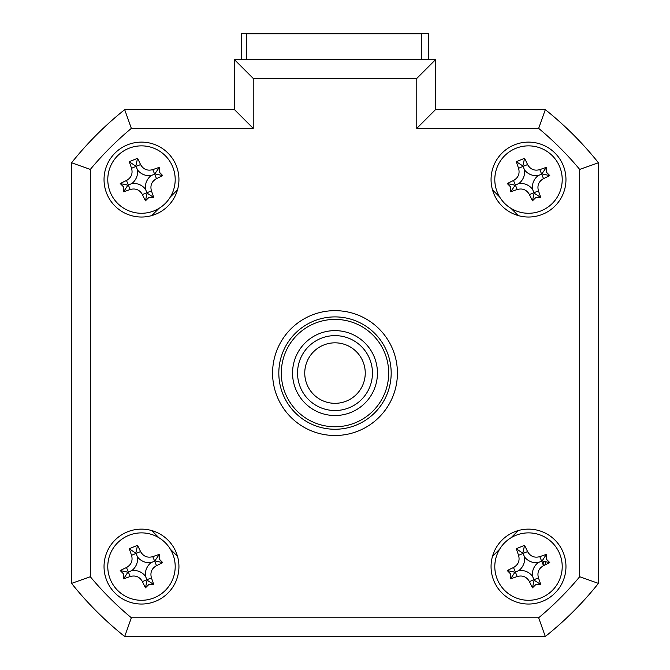 <?xml version="1.0" encoding="UTF-8"?>
<svg xmlns="http://www.w3.org/2000/svg" width="670" height="670" viewBox="0 0 670 670"><rect width="100%" height="100%" fill="white"/><g stroke="black" fill="none" stroke-linecap="round" stroke-linejoin="round"><path stroke-width="1" d="M241.368 59.714L241.368 33.5L428.632 33.5L428.632 59.714M104.034 566.586A37.453 37.453 0 0 0 141.487 604.038A37.453 37.453 0 0 0 178.94 566.586A37.453 37.453 0 0 0 141.487 529.132A37.453 37.453 0 0 0 104.034 566.586M491.06 566.586A37.453 37.453 0 0 0 528.513 604.038A37.453 37.453 0 0 0 565.966 566.586A37.453 37.453 0 0 0 528.513 529.132A37.453 37.453 0 0 0 491.06 566.586M491.06 179.568A37.453 37.453 0 0 0 528.513 217.021A37.453 37.453 0 0 0 565.966 179.568A37.453 37.453 0 0 0 528.513 142.115A37.453 37.453 0 0 0 491.06 179.568M104.034 179.568A37.453 37.453 0 0 0 141.487 217.021A37.453 37.453 0 0 0 178.94 179.568A37.453 37.453 0 0 0 141.487 142.115A37.453 37.453 0 0 0 104.034 179.568M272.581 373.081A62.419 62.419 0 0 0 335 435.5A62.419 62.419 0 0 0 397.419 373.081A62.419 62.419 0 0 0 335 310.654A62.419 62.419 0 0 0 272.581 373.081M416.774 78.44L253.227 78.44L253.227 128.38L131.353 128.38A318.351 318.351 0 0 0 90.308 169.426L90.308 576.728L71.581 583.394L71.581 162.76A337.077 337.077 0 0 1 124.687 109.654L234.5 109.654L234.5 59.714L435.5 59.714L435.5 109.654L416.774 128.38L416.774 78.44L435.5 59.714L435.5 109.654L545.313 109.654L538.646 128.38L416.774 128.38M545.313 109.654A337.077 337.077 0 0 1 598.419 162.76L598.419 583.394L579.692 576.728L579.692 169.426A318.351 318.351 0 0 0 538.646 128.38M579.692 169.426L598.419 162.76L598.419 583.394A337.077 337.077 0 0 1 545.313 636.5L124.687 636.5L131.353 617.774L538.646 617.774A318.351 318.351 0 0 0 579.692 576.728M124.687 636.5A337.077 337.077 0 0 1 71.581 583.394A337.077 337.077 0 0 0 124.687 636.5M598.419 583.394A337.077 337.077 0 0 1 545.313 636.5L538.646 617.774M253.227 128.38L234.5 109.654L234.5 59.714L253.227 78.44M177.517 189.803L170.373 196.955M158.874 208.445L151.73 215.598M151.73 530.556L158.874 537.708M170.373 549.207L177.517 556.351M492.483 556.351L499.627 549.207M511.126 537.708L518.27 530.556M518.27 215.598L511.126 208.445M499.627 196.955L492.483 189.803M131.353 128.38L124.687 109.654A337.077 337.077 0 0 0 71.581 162.76L90.308 169.426M544.073 565.396A15.603 15.603 0 0 0 543.228 561.393M548.403 634.004A337.077 337.077 0 0 0 595.923 586.485M278.821 373.081A56.179 56.179 0 0 0 335 429.261A56.179 56.179 0 0 0 391.18 373.081A56.179 56.179 0 0 0 335 316.902A56.179 56.179 0 0 0 278.821 373.081M421.581 59.714L421.581 33.835L246.803 33.835L246.803 59.714M598.419 542.792L598.419 203.362M545.179 562.013L545.413 564.76M535.899 197.457L532.466 200.841A85.291 23.509 -112.4 0 1 529.442 194.585C526.679 189.761 522.608 188.069 517.215 189.501A85.291 23.509 157.6 0 1 510.649 191.779L510.624 186.955L507.24 183.53A85.291 23.509 -22.4 0 1 513.496 180.506C518.312 177.743 520.004 173.664 518.572 168.27A85.291 23.509 -112.4 0 1 516.302 161.705L524.551 158.296A85.291 23.509 67.6 0 1 527.575 164.552C530.339 169.376 534.417 171.068 539.802 169.636A85.291 23.509 -22.4 0 1 546.377 167.358L546.393 172.182L549.785 175.607A85.291 23.509 157.6 0 1 543.521 178.63C538.705 181.394 537.013 185.473 538.445 190.866A85.291 23.509 67.6 0 1 540.715 197.432L535.899 197.457M532.516 189.258A14.715 14.715 0 0 1 538.203 175.565A14.715 14.715 0 0 1 524.501 169.879A14.715 14.715 0 0 1 518.815 183.572A14.715 14.715 0 0 1 532.516 189.258L534.132 193.186L532.466 200.841M497.358 192.441A33.709 33.709 0 0 0 541.377 210.723A33.709 33.709 0 0 0 559.659 166.696A33.709 33.709 0 0 0 515.64 148.413A33.709 33.709 0 0 0 497.358 192.441M524.551 158.296L522.885 165.951L516.302 161.705M522.885 165.951L523.077 166.411L527.575 164.552M524.501 169.879L523.077 166.411L518.572 168.27M538.203 175.565L541.662 174.133L539.802 169.636M546.377 167.358L541.662 174.133L543.521 178.63M542.122 173.94L549.785 175.607M534.132 193.186L540.715 197.432M518.815 183.572L515.356 185.004L517.215 189.501M510.649 191.779L515.356 185.004L513.496 180.506M514.895 185.196L507.24 183.53M110.341 579.458A33.709 33.709 0 0 0 154.36 597.74A33.709 33.709 0 0 0 172.642 553.713A33.709 33.709 0 0 0 128.623 535.431A33.709 33.709 0 0 0 110.341 579.458M159.376 559.199L162.76 562.624A85.291 23.509 157.6 0 1 156.504 565.656C151.688 568.411 149.996 572.49 151.428 577.883A85.291 23.509 67.6 0 1 153.698 584.449L148.882 584.475L145.449 587.858A85.291 23.509 -112.4 0 1 142.425 581.602C139.661 576.778 135.583 575.086 130.198 576.518A85.291 23.509 157.6 0 1 123.623 578.796L123.607 573.981L120.215 570.547A85.291 23.509 -22.4 0 1 126.479 567.524C131.295 564.76 132.987 560.681 131.555 555.296A85.291 23.509 -112.4 0 1 129.285 548.722L137.534 545.313A85.291 23.509 67.6 0 1 140.558 551.577C143.321 556.393 147.392 558.085 152.785 556.653A85.291 23.509 -22.4 0 1 159.351 554.375L159.376 559.199M145.499 576.284A14.715 14.715 0 0 1 151.186 562.582A14.715 14.715 0 0 1 137.484 556.896A14.715 14.715 0 0 1 131.797 570.589A14.715 14.715 0 0 1 145.499 576.284L147.115 580.203L145.449 587.858M120.215 570.547L127.878 572.214L123.623 578.796M127.878 572.214L128.339 572.021L126.479 567.524M131.797 570.589L128.339 572.021L130.198 576.518M137.484 556.896L136.06 553.437L131.555 555.296M129.285 548.722L136.06 553.437L140.558 551.577M135.868 552.968L137.534 545.313M151.186 562.582L154.644 561.15L152.785 556.653M159.351 554.375L154.644 561.15L156.504 565.656M155.105 560.957L162.76 562.624M147.115 580.203L153.698 584.449M292.555 373.081A42.444 42.444 0 0 1 335 330.628A42.444 42.444 0 0 1 377.445 373.081A42.444 42.444 0 0 1 335 415.526A42.444 42.444 0 0 1 292.555 373.081M281.316 373.081A53.684 53.684 0 0 0 335 426.765A53.684 53.684 0 0 0 388.684 373.081A53.684 53.684 0 0 0 335 319.397A53.684 53.684 0 0 0 281.316 373.081M497.358 579.458A33.709 33.709 0 0 0 541.377 597.74A33.709 33.709 0 0 0 559.659 553.713A33.709 33.709 0 0 0 515.64 535.431A33.709 33.709 0 0 0 497.358 579.458M546.393 559.199L549.785 562.624A85.291 23.509 157.6 0 1 543.521 565.656C538.705 568.411 537.013 572.49 538.445 577.883A85.291 23.509 67.6 0 1 540.715 584.449L535.899 584.475L532.466 587.858A85.291 23.509 -112.4 0 1 529.442 581.602C526.679 576.778 522.608 575.086 517.215 576.518A85.291 23.509 157.6 0 1 510.649 578.796L510.624 573.981L507.24 570.547A85.291 23.509 -22.4 0 1 513.496 567.524C518.312 564.76 520.004 560.681 518.572 555.296A85.291 23.509 -112.4 0 1 516.302 548.722L524.551 545.313A85.291 23.509 67.6 0 1 527.575 551.577C530.339 556.393 534.417 558.085 539.802 556.653A85.291 23.509 -22.4 0 1 546.377 554.375L546.393 559.199M532.516 576.284A14.715 14.715 0 0 1 538.203 562.582A14.715 14.715 0 0 1 524.501 556.896A14.715 14.715 0 0 1 518.815 570.589A14.715 14.715 0 0 1 532.516 576.284L534.132 580.203L532.466 587.858M549.785 562.624L542.122 560.957L546.377 554.375M542.122 560.957L541.662 561.15L543.521 565.656M507.24 570.547L514.895 572.214L510.649 578.796M514.895 572.214L515.356 572.021L513.496 567.524M518.815 570.589L515.356 572.021L517.215 576.518M524.501 556.896L523.077 553.437L518.572 555.296M516.302 548.722L523.077 553.437L527.575 551.577M522.885 552.968L524.551 545.313M538.203 562.582L541.662 561.15L539.802 556.653M534.132 580.203L540.715 584.449M110.341 192.441A33.709 33.709 0 0 0 154.36 210.723A33.709 33.709 0 0 0 172.642 166.696A33.709 33.709 0 0 0 128.623 148.413A33.709 33.709 0 0 0 110.341 192.441M159.376 172.182L162.76 175.607A85.291 23.509 157.6 0 1 156.504 178.63C151.688 181.394 149.996 185.473 151.428 190.866A85.291 23.509 67.6 0 1 153.698 197.432L148.882 197.457L145.449 200.841A85.291 23.509 -112.4 0 1 142.425 194.585C139.661 189.761 135.583 188.069 130.198 189.501A85.291 23.509 157.6 0 1 123.623 191.779L123.607 186.955L120.215 183.53A85.291 23.509 -22.4 0 1 126.479 180.506C131.295 177.743 132.987 173.664 131.555 168.27A85.291 23.509 -112.4 0 1 129.285 161.705L137.534 158.296A85.291 23.509 67.6 0 1 140.558 164.552C143.321 169.376 147.392 171.068 152.785 169.636A85.291 23.509 -22.4 0 1 159.351 167.358L159.376 172.182M145.499 189.258A14.715 14.715 0 0 1 151.186 175.565A14.715 14.715 0 0 1 137.484 169.879A14.715 14.715 0 0 1 131.797 183.572A14.715 14.715 0 0 1 145.499 189.258L147.115 193.186L145.449 200.841M120.215 183.53L127.878 185.196L123.623 191.779M127.878 185.196L128.339 185.004L126.479 180.506M131.797 183.572L128.339 185.004L130.198 189.501M137.484 169.879L136.06 166.411L131.555 168.27M129.285 161.705L136.06 166.411L140.558 164.552M135.868 165.951L137.534 158.296M151.186 175.565L154.644 174.133L152.785 169.636M159.351 167.358L154.644 174.133L156.504 178.63M155.105 173.94L162.76 175.607M147.115 193.186L153.698 197.432M321.541 400.166A30.242 30.242 0 0 0 362.085 386.531A30.242 30.242 0 0 0 348.459 345.988A30.242 30.242 0 0 0 307.915 359.623A30.242 30.242 0 0 0 321.541 400.166M351.658 339.531A37.453 37.453 0 0 1 368.542 389.739A37.453 37.453 0 0 1 318.342 406.623A37.453 37.453 0 0 1 301.458 356.415A37.453 37.453 0 0 1 351.658 339.531M90.308 576.728A318.351 318.351 0 0 0 131.353 617.774M529.442 194.585L538.445 190.866M142.425 581.602L151.428 577.883M529.442 581.602L538.445 577.883M142.425 194.585L151.428 190.866"/></g></svg>
